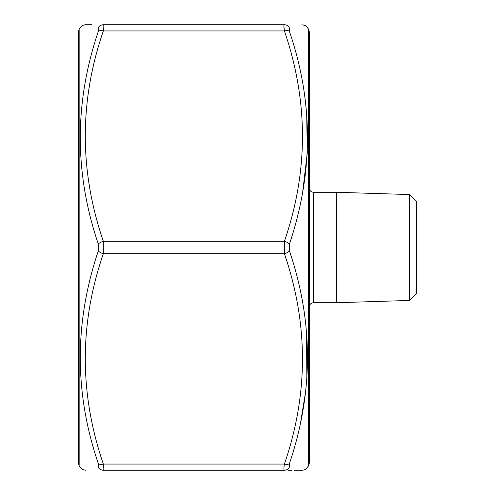 <?xml version="1.0" encoding="UTF-8"?>
<svg xmlns="http://www.w3.org/2000/svg" width="495" height="495" viewBox="0 0 495 495"><rect width="100%" height="100%" fill="white"/><g stroke="black" fill="none" stroke-linecap="round" stroke-linejoin="round"><path stroke-width="0.74" d="M287.991 470.25L291.994 470.25M294.148 470.25L302.705 470.25L305.582 469.483L308.602 465.814L308.602 29.186L305.582 25.517L301.894 24.75M288.919 466.092L289.414 463.654A5.773 2.778 -162 0 1 284.415 464.062C283.753 468.035 283.753 470.101 284.415 470.25C308.465 470.25 308.465 470.25 284.415 470.25L103.337 470.25C79.287 470.25 79.287 470.25 103.337 470.25A5.773 5.556 -90 0 1 98.332 466.995C74.275 467.466 74.275 467.466 98.332 466.995L98.332 463.654C74.275 393.209 74.275 322.27 98.332 250.841L98.332 244.159C74.275 173.244 74.275 102.304 98.332 31.346L98.332 28.005C74.275 27.534 74.275 27.534 98.332 28.005A5.773 5.556 90 0 1 103.337 24.75L284.415 24.75C308.465 24.75 308.465 24.75 284.415 24.75L103.337 24.75C104 24.899 104 26.965 103.337 30.938A5.773 2.778 -162 0 0 98.332 31.346L98.833 28.908M92.02 24.75L85.041 24.75L82.17 25.517L79.151 29.186L79.151 465.814L82.17 469.483L85.858 470.25M103.832 468.561L103.337 464.062C104 468.022 104 470.089 103.337 470.25M289.414 250.841A5.773 2.778 162 0 1 284.415 253.688L284.415 241.312C308.465 171.406 308.465 101.283 284.415 30.938C283.753 26.978 283.753 24.911 284.415 24.75A5.773 5.556 -90 0 1 289.414 28.005C313.477 27.534 313.477 27.534 289.414 28.005L289.414 31.346C313.477 101.791 313.477 172.73 289.414 244.159L289.414 250.841C313.477 321.756 313.477 392.696 289.414 463.654L289.414 466.995C313.477 467.466 313.477 467.466 289.414 466.995A5.773 5.556 -90 0 1 284.415 470.25M283.92 26.408L284.415 30.938L103.337 30.938C79.287 100.844 79.287 170.967 103.337 241.312L103.337 253.688A5.773 2.778 -162 0 1 98.332 250.841M103.337 24.75C79.287 24.75 79.287 24.75 103.337 24.75M308.602 29.186L309.375 32.07L309.375 462.93L308.602 465.814M79.151 465.814L78.377 462.93L78.377 32.07L79.151 29.186M409.334 194.547L409.334 300.453L416.623 293.164L416.623 201.836L409.334 194.547L336.6 192.27L313.502 192.27L313.502 302.73L336.6 302.73L336.6 192.27M409.334 300.453L336.6 302.73M309.375 306.851C309.623 304.345 310.996 302.971 313.502 302.73M98.833 466.092L98.332 466.995M300.7 421.882L305.83 390.506M306.851 379.739L306.529 331.229M302.68 192.085L307.315 152.608L306.653 112.811M288.919 28.908L289.414 28.005M289.414 31.346A5.773 2.778 162 0 0 284.415 30.938M289.414 244.159A5.773 2.778 -162 0 0 284.415 241.312L103.337 241.312A5.773 2.778 162 0 0 98.332 244.159M103.337 464.062L284.415 464.062C308.465 394.156 308.465 324.033 284.415 253.688L103.337 253.688C79.287 323.594 79.287 393.717 103.337 464.062A5.773 2.778 162 0 1 98.332 463.654M313.502 192.27C310.996 192.029 309.623 190.655 309.375 188.149"/></g></svg>
